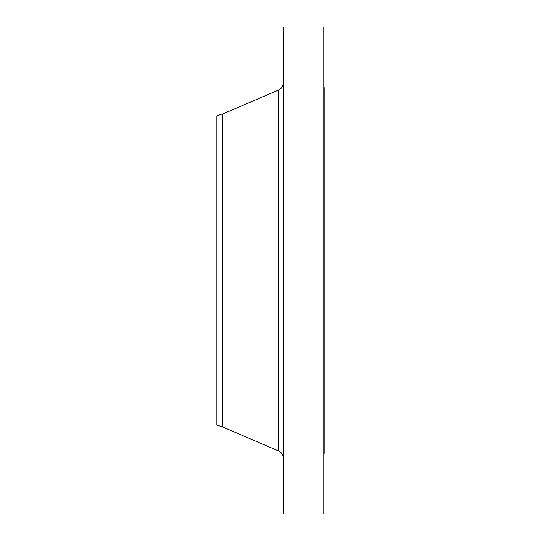 <?xml version="1.0" encoding="UTF-8"?>
<svg xmlns="http://www.w3.org/2000/svg" width="541" height="541" viewBox="0 0 541 541"><rect width="100%" height="100%" fill="white"/><g stroke="black" fill="none" stroke-linecap="round" stroke-linejoin="round"><path stroke-width="0.81" d="M221.999 427.005L221.999 113.995L216.157 116.173L216.157 424.827L222.682 427.005L278.27 450.829L278.27 90.171C281.618 88.555 283.376 85.891 283.545 82.178M221.999 113.995L222.682 113.995L222.682 427.005M283.545 270.5L283.545 513.95L323.755 513.95L323.755 27.05L283.545 27.05L283.545 270.5M323.755 87.913L324.843 87.913L324.843 453.088L323.755 453.088M222.682 113.995L278.27 90.171M278.27 450.829C281.618 452.445 283.376 455.109 283.545 458.822"/></g></svg>
